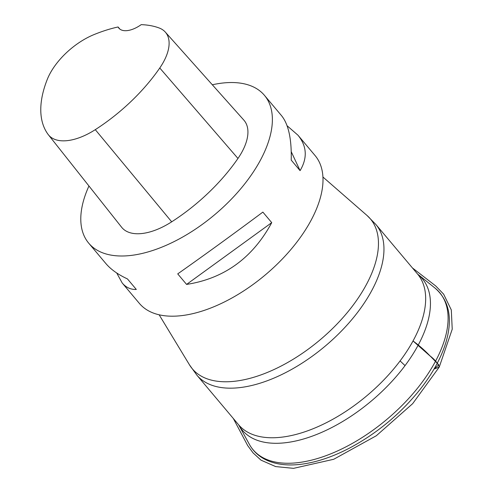 <?xml version="1.0" encoding="UTF-8"?>
<svg xmlns="http://www.w3.org/2000/svg" width="493" height="493" viewBox="0 0 493 493"><rect width="100%" height="100%" fill="white"/><g stroke="black" fill="none" stroke-linecap="round" stroke-linejoin="round"><path stroke-width="0.74" d="M212.323 84.778A114.82 59.308 139.9 0 1 264.464 95.365A114.82 59.308 139.9 0 1 260.039 160.884A114.82 59.308 139.9 0 1 171.619 242.815A114.82 59.308 139.9 0 1 88.709 243.16L105.822 263.502C110.814 269.4 118.024 274.539 127.453 278.927L136.314 289.459C130.744 289.662 126.048 287.511 122.221 283.013L116.718 272.993M271.729 222.639L186.582 284.418L177.726 273.88C204.496 255.035 232.875 234.44 262.868 212.107L271.729 222.639C252.638 257.944 224.26 278.533 186.582 284.418M291.24 151.708L300.077 170.646L291.221 160.108C291.72 139.075 288.504 124.279 281.571 115.707L264.464 95.365M287.074 125.727L297.975 135.211C306.905 146.156 307.607 157.97 300.077 170.646M118.073 26.979A125.136 64.638 139.9 0 0 93.978 34.609A51.648 26.677 139.9 0 0 47.316 79.305A125.136 64.638 139.9 0 0 48.067 134.367A51.648 26.677 139.9 0 0 48.369 134.755A51.648 26.677 139.9 0 0 95.285 129.659A125.136 64.638 139.9 0 0 159.769 67.997A51.648 26.677 139.9 0 0 165.291 32.07A51.648 26.677 139.9 0 0 159.221 28.009A125.136 64.638 139.9 0 0 141.201 24.65A22.961 11.863 139.9 0 1 118.85 28.144A22.961 11.863 139.9 0 1 118.073 26.979L119.91 29.136M165.291 32.07L243.85 120.113A55.111 28.465 139.9 0 1 237.965 158.456A128.593 66.426 139.9 0 1 171.693 221.819A55.111 28.465 139.9 0 1 121.635 227.261L48.369 134.755M88.709 243.16A114.82 59.308 139.9 0 1 88.95 185.997M297.975 135.211L315.082 155.56A114.82 59.308 139.9 0 1 310.658 221.086A114.82 59.308 139.9 0 1 222.244 303.01A114.82 59.308 139.9 0 1 139.334 303.355L122.221 283.013M400.088 360.925L405.043 365.615M434.025 369.066L438.788 364.863L430.802 356.642L413.042 340.971C419.179 345.476 424.806 350.424 429.914 355.804C434.881 359.662 437.987 363.427 439.238 367.094L434.025 369.066M233.664 381.366A116.391 60.121 139.9 0 1 189.478 364.845L196.83 375.105A116.989 60.429 -40.1 0 0 238.415 387.763A116.989 60.429 -40.1 0 0 351.725 319.698A116.989 60.429 -40.1 0 0 375.906 224.512L367.063 215.509A116.391 60.121 139.9 0 1 349.235 310.202A116.391 60.121 139.9 0 1 233.664 381.366M435.048 288.103A121.968 62.999 139.9 0 1 418.28 387.239A121.968 62.999 139.9 0 1 296.355 462.828A121.968 62.999 139.9 0 1 249.335 444.279C253.482 451.724 259.657 457.208 267.865 460.727C277.152 464.603 288.06 465.811 300.594 464.338C316.241 462.44 332.793 456.894 350.246 447.699C377.552 432.977 400.908 413.448 420.319 389.125C432.737 373.244 441.29 357.604 445.968 342.21C452.894 318.552 449.252 300.514 435.048 288.103L417.608 274.096A116.989 60.429 139.9 0 1 393.426 369.288A116.989 60.429 139.9 0 1 280.116 437.346A116.989 60.429 139.9 0 1 238.532 424.689L196.83 375.105M249.335 444.279L238.741 424.984A117.642 60.762 -40.1 0 0 284.091 442.88A117.642 60.762 -40.1 0 0 401.684 369.972A117.642 60.762 -40.1 0 0 417.861 274.354M159.769 67.997L237.965 158.456M95.285 129.659L171.693 221.819M159.134 314.78L189.478 364.845M322.946 177.03L367.063 215.509M417.608 274.096L375.906 224.512M233.331 418.508L247.708 445.623L253.063 452.87L260.982 460.148L275.655 466.581L293.538 468.35L333.718 459.279L376.319 435.75L412.659 403.668L439.238 367.094L452.229 329.188L451.298 309.918L443.626 294.148L435.683 285.928L412.407 267.915"/></g></svg>
